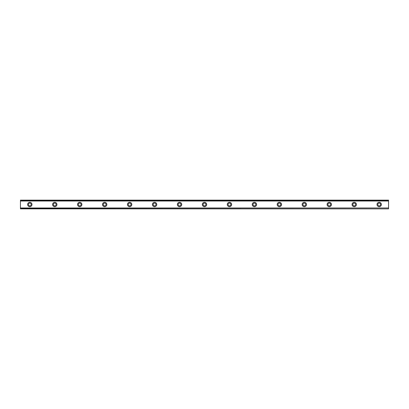<?xml version="1.0" encoding="UTF-8"?>
<svg xmlns="http://www.w3.org/2000/svg" width="409" height="409" viewBox="0 0 409 409"><rect width="100%" height="100%" fill="white"/><g stroke="black" fill="none" stroke-linecap="round" stroke-linejoin="round"><path stroke-width="0.61" d="M29.811 205.906A1.406 1.406 0 0 1 28.405 204.5A1.406 1.406 0 0 1 29.811 203.094A1.406 1.406 0 0 1 31.212 204.5A1.406 1.406 0 0 1 29.811 205.906M379.189 205.906A1.406 1.406 0 0 1 377.788 204.5A1.406 1.406 0 0 1 379.189 203.094A1.406 1.406 0 0 1 380.595 204.5A1.406 1.406 0 0 1 379.189 205.906M354.235 205.906A1.406 1.406 0 0 1 352.834 204.5A1.406 1.406 0 0 1 354.235 203.094A1.406 1.406 0 0 1 355.641 204.5A1.406 1.406 0 0 1 354.235 205.906M329.281 205.906A1.406 1.406 0 0 1 327.875 204.5A1.406 1.406 0 0 1 329.281 203.094A1.406 1.406 0 0 1 330.682 204.5A1.406 1.406 0 0 1 329.281 205.906M304.322 205.906A1.406 1.406 0 0 1 302.921 204.5A1.406 1.406 0 0 1 304.322 203.094A1.406 1.406 0 0 1 305.727 204.5A1.406 1.406 0 0 1 304.322 205.906M279.367 205.906A1.406 1.406 0 0 1 277.962 204.5A1.406 1.406 0 0 1 279.367 203.094A1.406 1.406 0 0 1 280.773 204.5A1.406 1.406 0 0 1 279.367 205.906M254.413 205.906A1.406 1.406 0 0 1 253.007 204.5A1.406 1.406 0 0 1 254.413 203.094A1.406 1.406 0 0 1 255.814 204.5A1.406 1.406 0 0 1 254.413 205.906M229.454 205.906A1.406 1.406 0 0 1 228.053 204.5A1.406 1.406 0 0 1 229.454 203.094A1.406 1.406 0 0 1 230.86 204.5A1.406 1.406 0 0 1 229.454 205.906M204.5 205.906A1.406 1.406 0 0 1 203.094 204.5A1.406 1.406 0 0 1 204.5 203.094A1.406 1.406 0 0 1 205.906 204.5A1.406 1.406 0 0 1 204.5 205.906M179.546 205.906A1.406 1.406 0 0 1 178.14 204.5A1.406 1.406 0 0 1 179.546 203.094A1.406 1.406 0 0 1 180.947 204.5A1.406 1.406 0 0 1 179.546 205.906M154.587 205.906A1.406 1.406 0 0 1 153.186 204.5A1.406 1.406 0 0 1 154.587 203.094A1.406 1.406 0 0 1 155.993 204.5A1.406 1.406 0 0 1 154.587 205.906M129.633 205.906A1.406 1.406 0 0 1 128.227 204.5A1.406 1.406 0 0 1 129.633 203.094A1.406 1.406 0 0 1 131.038 204.5A1.406 1.406 0 0 1 129.633 205.906M104.678 205.906A1.406 1.406 0 0 1 103.272 204.5A1.406 1.406 0 0 1 104.678 203.094A1.406 1.406 0 0 1 106.079 204.5A1.406 1.406 0 0 1 104.678 205.906M79.719 205.906A1.406 1.406 0 0 1 78.318 204.5A1.406 1.406 0 0 1 79.719 203.094A1.406 1.406 0 0 1 81.125 204.5A1.406 1.406 0 0 1 79.719 205.906M54.765 205.906A1.406 1.406 0 0 1 53.359 204.5A1.406 1.406 0 0 1 54.765 203.094A1.406 1.406 0 0 1 56.166 204.5A1.406 1.406 0 0 1 54.765 205.906M29.811 202.317A2.183 2.183 0 0 0 27.623 204.5A2.183 2.183 0 0 0 29.811 206.683A2.183 2.183 0 0 0 31.994 204.5A2.183 2.183 0 0 0 29.811 202.317M379.189 202.317A2.183 2.183 0 0 0 377.006 204.5A2.183 2.183 0 0 0 379.189 206.683A2.183 2.183 0 0 0 381.377 204.5A2.183 2.183 0 0 0 379.189 202.317M354.235 202.317A2.183 2.183 0 0 0 352.052 204.5A2.183 2.183 0 0 0 354.235 206.683A2.183 2.183 0 0 0 356.418 204.5A2.183 2.183 0 0 0 354.235 202.317M329.281 202.317A2.183 2.183 0 0 0 327.098 204.5A2.183 2.183 0 0 0 329.281 206.683A2.183 2.183 0 0 0 331.464 204.5A2.183 2.183 0 0 0 329.281 202.317M304.322 202.317A2.183 2.183 0 0 0 302.139 204.5A2.183 2.183 0 0 0 304.322 206.683A2.183 2.183 0 0 0 306.51 204.5A2.183 2.183 0 0 0 304.322 202.317M279.367 202.317A2.183 2.183 0 0 0 277.184 204.5A2.183 2.183 0 0 0 279.367 206.683A2.183 2.183 0 0 0 281.55 204.5A2.183 2.183 0 0 0 279.367 202.317M254.413 202.317A2.183 2.183 0 0 0 252.23 204.5A2.183 2.183 0 0 0 254.413 206.683A2.183 2.183 0 0 0 256.596 204.5A2.183 2.183 0 0 0 254.413 202.317M229.454 202.317A2.183 2.183 0 0 0 227.271 204.5A2.183 2.183 0 0 0 229.454 206.683A2.183 2.183 0 0 0 231.637 204.5A2.183 2.183 0 0 0 229.454 202.317M204.5 202.317A2.183 2.183 0 0 0 202.317 204.5A2.183 2.183 0 0 0 204.5 206.683A2.183 2.183 0 0 0 206.683 204.5A2.183 2.183 0 0 0 204.5 202.317M179.546 202.317A2.183 2.183 0 0 0 177.363 204.5A2.183 2.183 0 0 0 179.546 206.683A2.183 2.183 0 0 0 181.729 204.5A2.183 2.183 0 0 0 179.546 202.317M154.587 202.317A2.183 2.183 0 0 0 152.404 204.5A2.183 2.183 0 0 0 154.587 206.683A2.183 2.183 0 0 0 156.77 204.5A2.183 2.183 0 0 0 154.587 202.317M129.633 202.317A2.183 2.183 0 0 0 127.45 204.5A2.183 2.183 0 0 0 129.633 206.683A2.183 2.183 0 0 0 131.816 204.5A2.183 2.183 0 0 0 129.633 202.317M104.678 202.317A2.183 2.183 0 0 0 102.49 204.5A2.183 2.183 0 0 0 104.678 206.683A2.183 2.183 0 0 0 106.861 204.5A2.183 2.183 0 0 0 104.678 202.317M79.719 202.317A2.183 2.183 0 0 0 77.536 204.5A2.183 2.183 0 0 0 79.719 206.683A2.183 2.183 0 0 0 81.902 204.5A2.183 2.183 0 0 0 79.719 202.317M54.765 202.317A2.183 2.183 0 0 0 52.582 204.5A2.183 2.183 0 0 0 54.765 206.683A2.183 2.183 0 0 0 56.948 204.5A2.183 2.183 0 0 0 54.765 202.317M20.45 200.87L20.45 200.134L388.55 200.134L388.55 200.87L20.45 200.87L20.45 208.866L388.55 208.866L20.45 208.738M20.45 201.023L388.55 201.023L388.55 207.976L20.45 207.976M20.45 208.13L388.55 207.976M388.55 208.13L388.55 208.738M20.45 200.262L388.55 200.262M20.45 208.866L388.55 208.866"/></g></svg>
